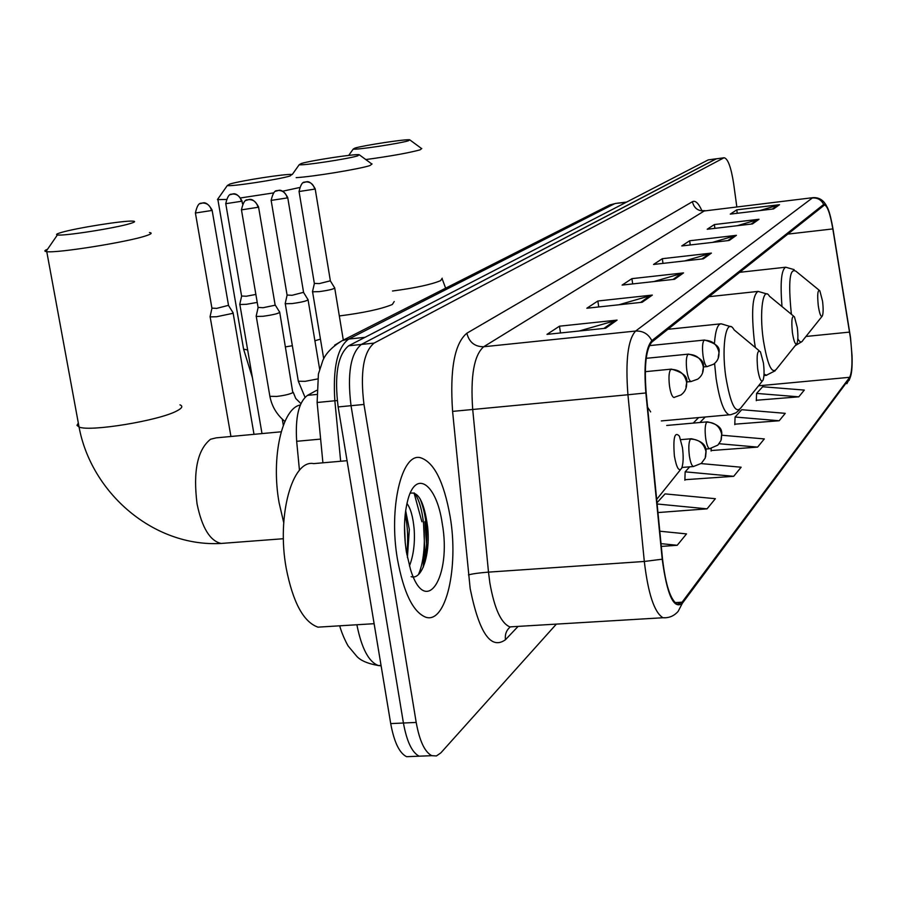 <?xml version="1.0" encoding="UTF-8"?>
<svg xmlns="http://www.w3.org/2000/svg" width="897" height="897" viewBox="0 0 897 897"><rect width="100%" height="100%" fill="white"/><g stroke="black" fill="none" stroke-linecap="round" stroke-linejoin="round"><path stroke-width="1.35" d="M299.452 470.32L296.672 441.302C295.158 417.284 298.768 401.979 307.492 395.375L316.619 390.363M421.893 521.774L414.044 492.913M423.238 567.229L424.135 547.854M736.818 206.826L733.69 183.93C731.156 167.537 727.994 158.814 724.238 157.749L708.204 159.901L348.653 345.793C337.732 354.752 334.222 375.125 338.135 406.935L390.711 723.599C394.097 742.088 399.389 753.121 406.599 756.698L412.598 756.451M708.204 159.901L716.479 158.747L361.334 344.448C350.559 353.407 347.117 373.814 351.03 405.691L403.426 723.016C406.801 741.539 412.048 752.605 419.179 756.182L425.1 755.947M450.137 516.56C443.869 481.442 433.879 461.798 420.166 457.627C401.598 453.019 388.479 508.139 397.483 559.414C403.684 592.872 413.102 612.124 425.716 617.192C445.988 624.222 458.905 567.039 450.137 516.56C443.869 481.442 433.879 461.798 420.166 457.627C401.598 453.019 388.479 508.139 397.483 559.414C403.684 592.872 413.102 612.124 425.716 617.192C445.988 624.222 458.905 567.039 450.137 516.56M850.401 337.732C852.711 358.004 852.464 371.19 849.672 377.301L682.101 602.19L677.302 604.219C670.519 600.071 665.596 585.023 662.535 559.066L646.188 392.908C644.08 365.774 646.031 348.776 652.018 341.903L824.478 205.021C827.438 205.85 830.218 213.811 832.831 228.914L850.401 337.732M850.524 337.575L832.943 228.645C829.938 211.557 826.855 203.484 823.681 204.449L651.839 340.669C645.694 347.688 643.698 365.124 645.862 392.953L662.221 559.201C667.043 594.935 673.725 609.668 682.281 603.401L849.773 378.13C851.634 375.114 852.397 367.703 852.06 355.896L850.524 337.575M424.898 521.538L427.14 552.227M724.238 157.749L715.952 158.915L361.334 344.448C350.559 353.407 347.117 373.814 351.03 405.691L403.426 723.016C406.801 741.539 412.048 752.605 419.179 756.182L406.599 756.698M756.317 400.253L798.79 396.833L804.317 390.083L762.663 386.753L756.597 393.413L756.306 400.701M734.811 424.18L779.201 420.749L785.267 413.338L741.752 409.705L735.08 417.027L734.789 424.651M711.119 450.541L757.606 447.11L764.311 438.925L721.917 435.236M684.893 479.704L733.69 476.318L741.135 467.225L701.084 463.581M723.722 157.917L374.071 343.103C363.431 352.061 360.067 372.502 363.98 404.446L416.197 722.433C419.561 741 424.763 752.078 431.805 755.678L436.435 755.936L440.808 752.908L556.364 624.11M642.207 302.267L586.84 308.232L597.862 301L652.321 295.079L642.207 302.267M605.621 328.257L547.002 334.368L559.481 326.183L617.091 320.106L605.621 328.257M729.194 240.463L681.754 245.946L689.658 240.766L736.426 235.328L729.194 240.463M752.471 223.925L707.206 229.251L714.36 224.553L759.019 219.272L752.471 223.925M773.573 208.934L730.27 214.114L736.785 209.842L779.515 204.718L773.573 208.934M674.555 279.281L622.103 285.089L631.914 278.653L683.536 272.901L674.555 279.281M703.36 258.818L653.543 264.458L662.322 258.695L711.399 253.1L703.36 258.818M661.291 546.419L677.213 545.286L686.53 533.906L659.8 531.215M657.961 512.557L707.06 508.846L715.358 498.698L665.058 493.888L656.996 502.735M662.322 258.695L662.995 263.382M684.77 260.926L711.399 253.1M631.914 278.653L632.677 283.923M653.801 281.58L683.536 272.901M736.785 209.842L737.256 213.273M759.737 210.593L779.515 204.718M714.36 224.553L714.887 228.343M737.278 225.708L759.019 219.272M689.658 240.766L690.253 244.971M712.431 242.403L736.426 235.328M559.481 326.183L560.502 332.966M579.249 331.004L617.091 320.106M597.862 301L598.736 306.953M618.896 304.778L652.321 295.079M733.69 476.318L685.151 471.833L689.715 466.821M685.151 471.833L684.871 480.231M757.606 447.11L719.136 443.723M711.186 448.522L711.097 451.034M779.201 420.749L735.08 417.027M798.79 396.833L756.597 393.413M707.06 508.846L657.12 503.991M677.213 545.286L661.022 543.638M354.988 148.072L353.239 149.048C355.167 150.225 400.096 143.475 408.516 140.739L409.682 139.775C405.556 139.035 363.812 145.359 354.988 148.072M421.792 148.532L420.009 149.866C408.494 152.972 390.419 156.201 365.785 159.565M818.266 305.608C819.578 314.062 820.946 317.504 822.37 315.957C823.323 313.288 823.39 308.344 822.538 301.134L819.858 290.796C817.716 289.473 817.178 294.407 818.266 305.608M301.302 163.501L299.228 164.689C301.695 165.934 348.339 158.881 357.78 155.831L359.136 154.676C354.259 153.914 311.169 160.485 301.302 163.501M372.064 163.938L369.956 165.564C359.809 169.006 312.47 176.765 296.167 177.651M792.399 332.63C793.856 341.701 795.381 345.3 797.007 343.428C798.083 340.445 798.173 335.153 797.276 327.54L794.45 316.82C791.928 315.071 791.244 320.341 792.399 332.63M229.879 184.031L227.311 185.533C230.585 186.856 279.348 179.422 290.18 175.947L291.817 174.478C285.874 173.704 241.158 180.6 229.879 184.031M299.284 187.596L282.903 191.162M273.35 192.933L240.833 197.901M226.066 199.459L217.893 199.627L218.375 198.248M757.685 368.925C759.333 378.826 761.105 382.593 763.011 380.227C764.255 376.807 764.39 371.044 763.414 362.937L760.443 351.815C757.348 349.337 756.429 355.044 757.685 368.925M61.4 232.446C56.847 233.769 55.513 234.599 57.408 234.924C62.969 236.348 116.027 228.04 130.345 223.51C135.021 222.086 135.817 221.29 132.734 221.122C123.999 220.427 76.178 228.017 61.4 232.446M149.463 232.547C152.625 232.962 151.324 234.095 145.549 235.933C126.982 242.168 56.847 253.335 46.767 251.653L45.96 251.541C44.076 251.16 44.603 250.398 47.541 249.254M674.387 455.99C676.562 467.999 679.007 472.057 681.709 468.156C683.346 463.592 683.592 456.73 682.449 447.569L679.41 436.166C674.645 431.098 672.974 437.714 674.387 455.99M300.304 404.984C282.129 408.213 270.849 457.537 279.124 502.858L283.721 522.615M239.869 303.915L239.858 304.509L246.316 304.318L257.226 302.424M241.585 296.021L246.316 296.234L255.869 294.44M210.167 316.237L210.156 316.899L216.648 316.731L232.301 313.457L233.018 312.448M211.916 308.12L216.682 308.389L228.511 305.328L212.129 210.29M312.593 291.256L312.571 291.817L319.343 291.626C329.569 290.18 334.682 288.879 334.659 287.713M314.342 283.407L319.287 283.598L330.365 280.806L315.195 188.942M285.291 303.119L285.28 303.747L292.108 303.578C302.782 302.065 308.086 300.686 308.007 299.441M287.074 295.046L292.074 295.292L303.567 292.332L287.758 197.732M256.273 315.733L256.262 316.439L263.124 316.282C274.303 314.69 279.808 313.232 279.651 311.909M258.078 307.413L263.113 307.716L274.605 305.316L275.065 304.599L258.571 207.095M347.061 460.699L313.692 463.614C292.366 459.163 276.511 515.753 286.21 568.216C292.915 602.403 303.5 622.047 317.964 627.149L326.295 626.633M406.946 503.452C410.624 508.33 413.024 516.863 414.145 529.073C415.087 543.111 413.528 555.411 409.458 565.951M405.657 510.606L409.324 529.432L407.406 557.486M442.165 523.052C436.693 484.862 416.354 469.041 408.101 498.979C403.975 514.138 403.415 531.854 406.419 552.137L410.467 569.326C425.638 618.896 452.032 576.681 442.165 523.052M411.118 576.67C422.588 580.482 430.448 552.361 427.634 526.909C424.292 502.443 418.473 491.231 410.164 493.272M414.257 492.98C424.819 505.347 428.474 551.879 418.451 574.562M404.513 525.519L405.265 543.29M420.188 498.911C427.723 518.634 428.788 541.295 423.384 566.893M405.175 514.474C407.821 526.718 408.359 540.005 406.801 554.357M316.63 394.467L307.492 395.375M320.633 439.104L296.672 441.302M390.711 723.599L416.197 722.433M338.135 406.935L363.98 404.446M348.653 345.793L374.071 343.103M606.406 206.658L615.6 203.428L626.184 202.307M356.871 624.761C361.637 648.464 368.813 662.064 378.411 665.552L381.124 665.854M334.626 345.199L342.239 340.625L609.825 204.92L614.512 203.742L348.742 339.066C337.373 347.318 332.742 367.882 334.85 400.768L337.227 400.533M322.909 462.807L317.123 402.495L334.85 400.768L340.658 461.26M317.123 402.495L318.413 374.038L322.752 360.729C325.622 353.53 332.114 346.825 342.239 340.625L348.742 339.066L365.034 337.328M849.672 377.301L758.537 385.811M518.096 626.398L505.46 639.729C504.798 634.448 506.379 630.199 510.225 626.981L510.382 626.857M505.46 639.729C490.917 650.146 479.155 633.069 470.163 588.488L452.593 411.387C449.733 369.586 454.487 343.529 466.855 333.213L692.417 201.702C695.377 200.199 698.528 203.182 701.869 210.638M662.221 559.201L644.315 561.466L488.495 572.129L489.863 582.949C494.393 608.581 501.064 623.236 509.866 626.891L514.295 626.622M651.839 340.669C648.374 333.942 642.97 330.735 635.625 331.049L812.357 197.968C817.537 197.654 821.304 199.818 823.681 204.449M645.862 392.953L627.934 394.758C625.332 360.706 627.9 339.47 635.625 331.049L483.674 346.758C474.031 355.212 470.364 376.067 472.697 409.335L488.495 572.129C479.2 572.847 472.517 573.777 468.436 574.91M692.417 201.702C693.93 208.003 697.877 211.098 704.257 210.974L813.198 197.632L704.257 210.974L483.674 346.758C474.748 346.758 469.142 342.239 466.855 333.213M666.101 617.753L662.984 617.741C654.362 612.539 648.139 593.78 644.315 561.466L627.934 394.758L452.593 411.387M682.281 603.401L678.166 611.35C674.062 616.015 668.994 618.145 662.984 617.741L510.337 626.857M846.846 383.725L849.773 378.13M682.101 602.19L674.993 602.627M699.907 422.509L705.266 416.982M849.582 332.103L805.966 336.465M832.831 228.914L787.532 234.139M701.903 258.986L709.706 253.447M727.803 240.631L734.811 235.664M751.148 224.082L757.472 219.597M772.306 209.091L778.047 205.021M673.019 279.46L681.754 273.26M640.581 302.446L650.437 295.461M603.905 328.437L615.095 320.498M392.527 291.009C415.143 288.015 431.165 284.562 440.618 280.649L442.21 278.205M819.118 290.18L796.076 271.343C789.831 267.407 788.183 280.974 791.154 312.033L791.49 314.387M797.837 338.774C799.821 342.419 801.514 342.912 802.927 340.266L821.966 316.462M794.159 269.638L785.738 267.216C781.343 269.537 780.098 282.645 782.005 306.561M339.324 315.946C363.733 312.84 381.416 309.017 392.337 304.487L394.22 301.515M793.475 316.013L769.514 296.268C763.1 285.392 759.187 311.281 763.28 339.683C767.406 364.787 771.801 374.576 776.488 369.082L796.502 344.056M767.036 294.003L758.1 291.402C752.415 295.046 751.17 311.64 754.343 341.163L755.33 347.565M764.031 374.105L766.711 375.316M243.21 346.926L243.592 349.157L247.65 349.953M285.56 346.881L292.355 345.726M314.903 340.759L320.453 339.133M759.064 350.66L734.127 329.905C726.48 316.092 721.087 344.919 725.808 376.852C730.494 404.267 735.596 414.515 741.101 407.597L762.327 381.079M714.584 363.476L716.109 378.456C719.585 400.679 723.98 412.799 729.295 414.829L730.169 414.773M730.719 326.665L721.143 323.795C717.645 324.064 715.414 330.533 714.461 343.237M78.331 423.07L76.974 425.346L79.059 427.017C89.633 432.029 158.847 420.671 176.574 411.05C182.113 408.247 183.235 406.173 179.949 404.839M224.956 543.156L221.133 543.447C210.033 540.958 202.004 527.795 197.071 503.979C192.945 471.295 197.452 449.711 210.571 439.227L216.166 437.859L281.187 431.793M656.671 499.427L680.397 469.793M650.661 411.902L647.6 407.193M705.681 449.061L709.538 448.724L717.869 445.103L720.941 440.573L721.67 434.137C719.753 426.243 714.752 422.252 706.668 422.162C705.064 424.752 704.728 430.145 705.681 438.33C706.668 444.62 707.957 448.085 709.538 448.724L709.886 448.702M721.323 439.44C721.154 434.529 726.144 426.053 707.441 421.837L706.668 422.162M225.73 203.473L225.764 203.697C228.645 190.512 232.738 195.299 231.818 194.133L232.458 194.021C237.122 193.909 240.116 196.331 241.428 201.287L241.966 200.85C236.337 190.904 232.177 194.559 232.884 193.943L230.338 194.66M241.652 296.391L225.764 203.697L241.428 201.287M681.978 467.46L693.392 466.518L701.319 463.39L705.199 458.109L705.95 451.483C703.954 443.331 698.797 439.205 690.466 439.093C688.75 441.829 688.38 447.424 689.367 455.878C690.387 462.28 691.722 465.835 693.392 466.518L693.796 466.485M705.647 456.741C705.558 452.346 710.121 442.546 691.329 438.745L690.466 439.093M195.367 212.768L195.411 213.026C198.259 199.504 202.498 204.337 201.623 203.148L202.285 203.025C207.072 202.924 210.156 205.424 211.513 210.526L212.084 210.055C206.265 199.807 201.971 203.585 202.711 202.946L200.087 203.686M211.984 308.523L195.411 213.026L211.513 210.526M299.026 191.308L299.06 191.521C301.941 178.481 305.944 183.179 305.058 182.035L305.754 181.9C310.44 181.788 313.434 184.199 314.724 189.121L315.161 188.729C309.622 178.806 305.473 182.439 306.169 181.833L303.399 182.652M703.461 366.951L707.049 366.604L713.496 364.283C717.6 361.3 719.394 357.208 718.878 352.028C716.983 344.179 712.039 340.266 704.044 340.266C702.441 342.553 702.104 347.756 703.046 355.874C704.089 362.444 705.423 366.021 707.049 366.604L707.296 366.581M718.306 358.06C717.88 351.848 725.056 346.096 704.638 340.041L704.044 340.266M314.399 283.755L299.06 191.521L314.724 189.121M271.107 200.166L271.152 200.401C274.213 186.767 278.216 191.88 277.308 190.613L278.014 190.478C282.835 190.377 285.908 192.855 287.242 197.934L287.713 197.497C282.084 187.338 277.722 191.005 278.44 190.411L275.581 191.263M686.732 381.943L691.015 381.539L697.709 379.151C701.936 376.067 703.775 371.863 703.237 366.525C701.275 358.43 696.173 354.371 687.932 354.36C686.227 356.771 685.857 362.164 686.833 370.539C687.898 377.256 689.3 380.922 691.015 381.539L691.307 381.517M702.721 372.513C702.093 368.095 709.662 359.54 688.593 354.113L687.932 354.36M298.219 380.507L298.331 381.236L305.171 381.326L317.538 378.96M287.141 295.427L271.152 200.401L287.242 197.934M241.416 209.595L241.461 209.864C244.455 195.905 248.738 200.995 247.785 199.739L248.503 199.616C253.459 199.504 256.632 202.06 258.011 207.297L258.527 206.826C252.685 196.365 248.189 200.154 248.94 199.538L245.98 200.423M673.905 397.472L680.868 395.005C685.218 391.832 687.113 387.493 686.541 381.987C684.501 373.623 679.242 369.429 670.754 369.396C668.915 371.952 668.512 377.547 669.521 386.203C670.62 393.054 672.088 396.81 673.905 397.472L674.241 397.449M686.104 387.908C685.173 382.784 693.482 375.652 671.494 369.127L670.754 369.396M269.75 395.499L269.885 396.317L276.758 396.429C284.136 395.555 289.484 394.299 292.803 392.662L279.763 312.515M258.157 307.85L241.461 209.864L258.011 207.297M425.268 561.298L423.496 522.312M615.6 203.428L626.667 202.06M339.728 625.814C342.071 634.998 348.081 646.356 348.529 646.468L356.244 655.685C359.888 660.282 367.277 663.578 378.411 665.552L381.046 665.417M826.372 205.626C823.356 200.031 818.961 197.374 813.198 197.632M850.558 376.549L849.123 380.406M431.805 755.678L419.179 756.182M705.098 210.649L701.891 210.638M693.213 423.104L698.64 417.576M442.412 279.46L445.63 288.195M353.239 149.048L348.72 155.394M795.202 345.681L801.918 341.611M739.509 272.329L785.458 267.25M410.131 140.111L421.478 148.476M299.228 164.689L292.254 174.523M763.941 375.563L766.128 375.361L775.232 370.753M708.877 296.694L757.696 291.447M359.708 155.091L371.672 163.882M227.311 185.533L217.466 199.538M252.393 377.603L243.592 349.157L217.893 199.627M661.336 420.917L730.831 414.694L735.932 412.833L739.476 409.817M667.873 329.3L720.504 323.862M57.408 234.924L45.96 251.541M283.407 538.716L221.133 543.447C153.69 547.293 91.247 493.025 79.059 427.017L46.767 251.653M262.002 433.587L239.858 304.509M666.706 425.458L707.105 421.87M283.329 425.301L282.286 419.191M241.573 296.358L239.746 304.464M241.999 201.074L242.47 203.821M230.933 436.48L210.156 316.899M228.645 305.675L232.872 312.403M680.756 439.653L690.937 438.779M254.008 434.327L233.119 313.019M211.894 308.49L210.033 316.854M343.304 340.086L334.749 288.206M330.477 281.097L334.536 287.679M323.716 358.755L312.571 291.817M314.32 283.721L312.47 291.772M649.383 345.625L704.414 340.064M319.635 369.138L308.097 299.99M303.691 292.669L307.862 299.396M285.28 303.747L298.331 381.236L305.014 397.27M287.051 295.405L285.168 303.702M646.21 358.318L688.335 354.136M300.887 403.594L295.752 398.492L293.241 392.325M275.2 304.969L279.494 311.864M256.262 316.439L269.885 396.317C271.802 406.363 276.803 414.75 284.91 421.455M258.056 307.817L256.127 316.394M645.279 371.672L671.18 369.149M317.964 627.149L374.127 623.695"/></g></svg>
